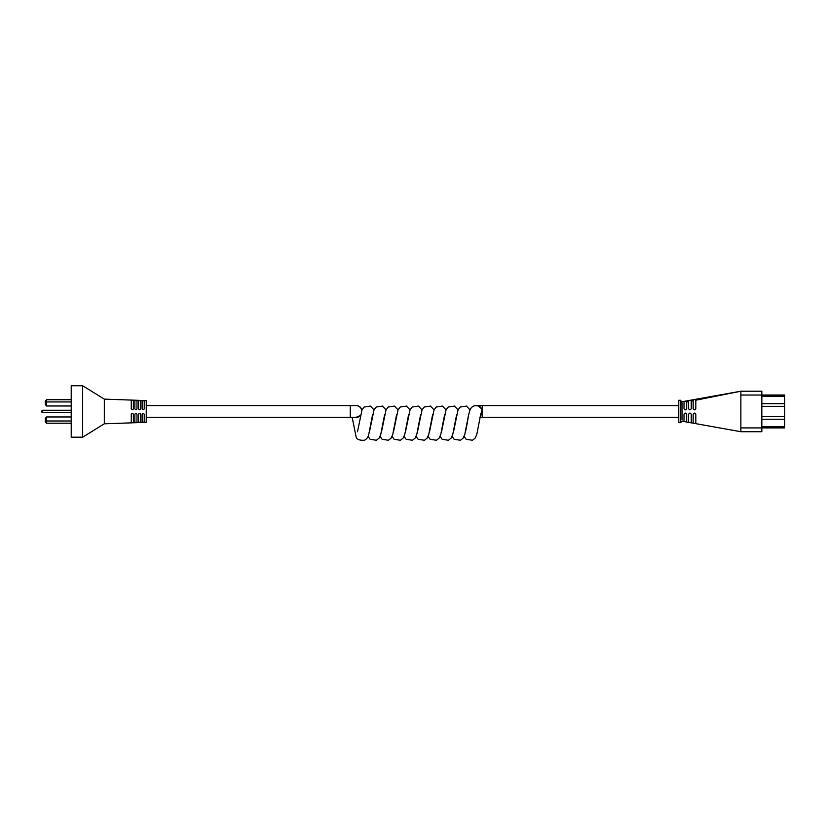<?xml version="1.0" encoding="UTF-8"?>
<svg xmlns="http://www.w3.org/2000/svg" width="826" height="826" viewBox="0 0 826 826"><rect width="100%" height="100%" fill="white"/><g stroke="black" fill="none" stroke-linecap="round" stroke-linejoin="round"><path stroke-width="1.24" d="M682.039 418.947L681.977 417.316M681.997 404.895L682.049 403.749M682.049 403.728L682.049 403.14M682.049 403.098L682.039 419.99M680.676 400.352L682.039 402.943M680.758 401.787L680.676 400.269L678.765 400.269L678.765 422.664L680.676 422.664L680.758 401.787M684.011 402.551L684.011 401.539L686.674 401.033L686.674 408.581C685.776 410.295 684.888 410.295 684.011 408.581L684.011 402.551M688.585 401.632L688.585 400.682L691.248 400.187L691.248 408.581C690.35 410.295 689.462 410.295 688.585 408.581L688.585 401.632L686.674 402.014M693.159 400.724L693.159 399.836L695.822 399.35L695.822 408.581C694.924 410.295 694.036 410.295 693.159 408.581L693.159 400.724L691.248 401.106M740.87 431.719L740.87 427.909L761.83 427.909L761.83 431.719L740.87 431.719L681.966 421.177L680.676 422.664M740.87 395.024L740.87 391.214L761.83 391.214L761.83 395.024L740.87 395.024L740.87 427.909M693.159 423.098L693.159 414.384C694.036 412.67 694.924 412.67 695.822 414.384L695.822 423.583L693.159 423.088M684.011 421.394L684.011 414.384C684.878 412.67 685.776 412.67 686.674 414.384L686.674 421.9L684.011 421.394M688.585 422.251L688.585 414.384C689.462 412.67 690.35 412.67 691.248 414.384L691.248 422.747L688.585 422.251M784.7 426.753L784.7 395.024L761.83 395.024L761.83 427.909L784.7 427.909L784.7 426.753L761.83 426.753M761.83 391.214L740.87 391.214L695.822 400.197M82.652 385.742L82.652 437.191L71.222 437.191L71.222 385.742L82.652 385.742L104.324 399.134L104.324 423.8L82.652 437.191M104.324 399.134L146.243 400.6L146.243 422.334L104.324 423.8M131.272 414.394C131.984 413.031 132.687 413.031 133.389 414.394L133.389 422.509L131.272 422.582L131.272 414.394M144.24 400.816L144.24 408.767C143.548 410.13 142.836 410.13 142.134 408.767L142.134 400.734L144.24 400.816M140.647 400.682L140.647 408.767C139.945 410.13 139.233 410.13 138.531 408.767L138.531 400.61L140.647 400.682M136.992 400.558L136.992 408.767C136.29 410.13 135.588 410.13 134.875 408.767L134.875 400.476L136.992 400.558M134.875 414.394C135.588 413.031 136.29 413.031 136.992 414.394L136.992 422.375L134.875 422.458L134.875 414.394M138.531 414.394C139.233 413.031 139.945 413.031 140.647 414.394L140.647 422.251L138.531 422.323L138.531 414.394M142.134 414.394C142.836 413.031 143.538 413.031 144.24 414.394L144.24 422.117L142.134 422.2L142.134 414.394M133.389 400.424L133.389 408.767C132.687 410.13 131.984 410.13 131.272 408.767L131.272 400.352L133.389 400.424M41.3 411.544L42.446 410.243L42.446 412.69L41.3 411.544M42.446 410.243L71.222 410.243M42.446 412.69L71.222 412.69M46.442 405.969L45.296 404.441L45.296 401.24L46.442 399.722L46.442 405.969L71.222 405.969M45.296 401.384L46.442 401.942L71.222 401.942M46.442 399.722L71.222 399.722M71.222 420.992L46.442 420.992L46.442 423.211L45.296 421.694L45.296 418.483L46.442 416.965L46.442 420.992L45.296 421.549M46.442 423.211L71.222 423.211M46.442 416.965L71.222 416.965M361.943 410.171A5.854 5.761 -90 0 0 356.316 405.618L146.243 405.618M472.41 406.857A5.854 5.72 90 0 1 476.974 405.711L476.075 405.618M465.534 431.709L467.237 423.17C469.271 410.739 469.973 406.743 474.96 405.721L476.974 405.711C475.828 404.905 483.045 407.807 481.651 411.431L480.525 414.993M356.12 417.316L360.518 415.509M360.487 415.643A5.854 5.792 180 0 1 355.5 417.316M784.7 406.32L761.83 406.32M784.7 403.697L761.83 403.697M784.7 416.614L761.83 416.614M784.7 419.236L761.83 419.236M784.7 396.181L761.83 396.181M475.931 405.618L476.561 405.618A5.854 5.72 90 0 1 482.281 411.462L482.281 417.316L678.765 417.316M476.561 405.618L482.281 405.618L482.281 411.462A5.854 5.72 90 0 1 480.278 415.912M146.243 417.316L350.296 417.316L350.296 405.618M356.182 417.316L356.058 417.316A5.854 5.761 -90 0 0 360.611 415.065M361.767 410.636A5.854 5.761 -90 0 0 356.058 405.618M681.966 401.756L740.87 391.214M352.175 417.316L355.975 436.262C356.378 439.195 359.176 440.526 364.39 440.258C366.579 439.246 368.024 437.346 368.726 434.548L372.598 414.652M374.054 409.902L370.389 406.082L364.132 407.042L361.974 410.078L357.503 431.699M362.056 409.902L361.261 408.457M386.062 409.902L382.397 406.082L376.14 407.042L373.982 410.078L369.511 431.699M384.606 414.652L380.734 434.548L379.051 438.183L376.388 440.258L370.131 439.298L368.055 436.438M398.07 409.902L394.394 406.082L388.137 407.042L385.99 410.078L381.519 431.699M396.614 414.652L392.732 434.548L391.049 438.183L388.396 440.258L382.139 439.298L380.063 436.438M410.068 409.902L406.402 406.082L400.145 407.042L397.987 410.078L393.517 431.699M408.612 414.652L404.74 434.548L403.057 438.183L400.404 440.258L394.147 439.298L392.061 436.438M422.076 409.902L418.41 406.082L412.153 407.042L409.995 410.078L405.525 431.699M420.62 414.652L416.748 434.548L415.055 438.183L412.401 440.258L406.144 439.298L404.069 436.438M434.073 409.902L430.408 406.082L424.151 407.042L421.993 410.078L417.522 431.699M432.618 414.652L428.746 434.548L427.063 438.183L424.409 440.258L418.152 439.298L416.067 436.438M446.081 409.902L442.416 406.082L436.159 407.042L434.001 410.078L429.53 431.699M444.625 414.652L440.754 434.548L439.071 438.183L436.407 440.258L430.15 439.298L428.075 436.438M458.079 409.902L454.414 406.082L448.157 407.042L445.999 410.078L441.538 431.699M456.633 414.652L452.751 434.548L451.068 438.183L448.415 440.258L442.158 439.298L440.082 436.438M470.087 409.902L466.422 406.082L460.165 407.042L458.007 410.078L453.536 431.699M468.631 414.652L464.759 434.548L463.076 438.183L460.423 440.258L454.166 439.298L452.08 436.438M480.639 414.652L476.778 434.486L475.095 438.162L472.451 440.248L466.194 439.318L464.088 436.438M350.296 417.316L356.058 417.316M482.281 405.618L678.765 405.618M482.281 417.316L479.968 417.316"/></g></svg>
